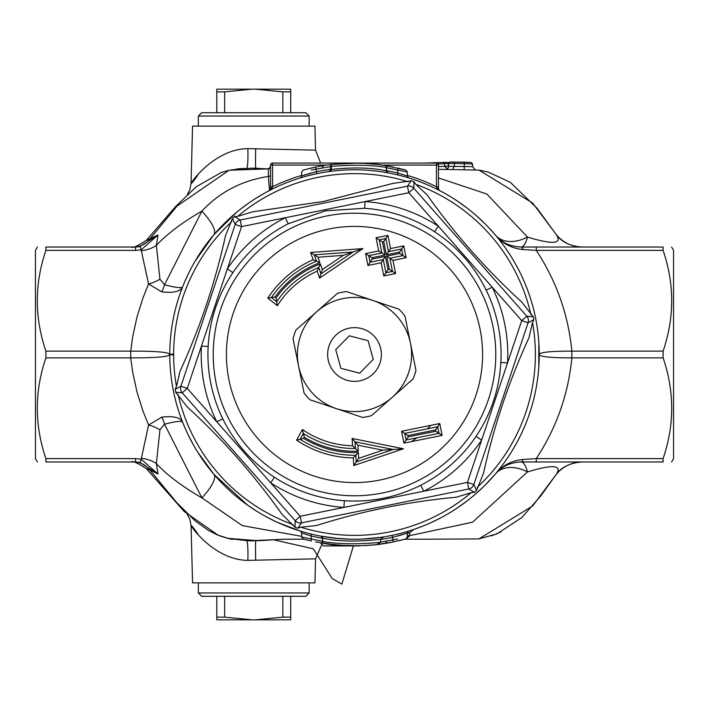 <?xml version="1.0" encoding="UTF-8"?>
<svg xmlns="http://www.w3.org/2000/svg" width="709" height="709" viewBox="0 0 709 709"><rect width="100%" height="100%" fill="white"/><g stroke="black" fill="none" stroke-linecap="round" stroke-linejoin="round"><path stroke-width="1.06" d="M305.801 112.696L201.693 112.696L198.334 116.054L309.159 116.054L305.801 112.696M309.159 126.131L309.159 116.054M216.803 89.183L216.803 91.869L224.664 91.869L251.863 89.183L216.803 89.183M216.803 112.696L216.803 91.869M224.664 112.696L224.664 91.869M290.69 112.696L290.69 89.183L251.863 89.183M255.639 89.183L282.829 91.869L290.69 91.869M282.829 112.696L282.829 91.869M201.693 596.304L305.801 596.304L309.159 592.946L198.334 592.946L201.693 596.304M309.159 582.869L309.159 592.946M216.803 617.131L216.803 619.817L251.863 619.817L224.664 617.131L216.803 617.131L216.803 596.304M224.664 596.304L224.664 617.131M290.69 619.817L290.69 617.131L282.829 617.131L255.639 619.817L290.69 619.817M290.69 596.304L290.69 617.131M251.863 619.817L255.639 619.817M282.829 596.304L282.829 617.131M173.147 354.881A33.58 0.877 -0 0 1 169.788 354.5A184.712 184.712 0 0 0 446.856 514.468A184.712 184.712 0 0 0 446.856 194.532A184.712 184.712 0 0 0 169.788 354.5C169.194 352.196 156.175 351.079 130.713 351.141L130.713 357.859C156.175 357.921 169.194 356.804 169.788 354.5A33.58 0.877 -0 0 1 173.147 354.119M262.144 514.468C243.444 502.672 243.444 502.672 262.144 514.468C281.712 524.766 281.712 524.766 262.144 514.468M262.144 194.532C281.712 184.234 281.712 184.234 262.144 194.532C243.444 206.328 243.444 206.328 262.144 194.532M538.415 371.631L538.53 370.32M538.813 366.615L538.813 342.385M538.53 338.68L538.415 337.369M317.827 173.466A184.712 184.712 0 0 0 173.466 391.173A184.712 184.712 0 0 0 391.173 535.534A184.712 184.712 0 0 0 535.534 317.827A184.712 184.712 0 0 0 317.827 173.466M317.189 271.166L319.608 278.096L320.973 273.86L353.144 251.979L314.3 254.841L310.631 252.466L313.165 259.733L316.515 261.187A100.749 100.749 0 0 0 271.396 297.541L276.661 301.733A94.04 94.04 0 0 1 318.758 267.523L320.973 273.86L322.338 269.624L320.362 263.952L317.189 271.166A91.301 91.301 0 0 0 277.334 305.703L276.067 297.824L275.012 296.991L267.825 298.126L277.334 305.703M319.608 278.096L362.937 248.602L343.333 255.346L322.338 269.624M362.937 248.602L310.631 252.466M314.3 254.841L316.515 261.187L319.883 262.693L317.978 257.225L314.3 254.841M376.071 237.781L378.73 250.951L365.578 253.618L367.971 265.467L381.132 262.8L383.799 275.961L395.64 273.559L392.981 260.398L406.142 257.721L403.74 245.872L390.579 248.549L387.912 235.379L376.071 237.781L379.244 239.837L381.912 252.998L368.742 255.665L370.08 262.25L383.241 259.583L385.909 272.752L392.494 271.414L389.826 258.253L402.996 255.586L401.657 249.001L388.497 251.668L385.829 238.499L379.244 239.837L382.426 241.893L383.737 241.618L387.912 235.379M352.098 438.463L352.568 445.784L355.431 448.531A94.04 94.04 0 0 1 303.337 433.394L300.12 439.314A100.749 100.749 0 0 0 355.821 455.24L356.255 461.94L393.149 449.471L354.996 441.831L355.431 448.531L358.293 451.199L357.903 445.199L352.098 438.463L403.492 448.762L382.807 450.18L358.71 458.324L353.8 465.565L403.492 448.762M352.568 445.784A91.301 91.301 0 0 1 302.406 429.486L296.601 440.165A103.39 103.39 0 0 0 353.304 457.89L353.8 465.565M442.132 435.397L439.731 423.548L401.56 431.276L403.962 443.125L442.132 435.397L439.004 433.332L437.666 426.747L404.75 433.412L406.089 439.997L439.004 433.332L435.867 431.258L408.207 436.868L403.962 443.125M317.978 257.225L343.333 255.346M383.737 241.618L386.414 254.788L399.584 252.12L399.849 253.441L386.68 256.109L389.347 269.278L395.64 273.559M389.347 269.278L388.027 269.544L383.799 275.961M388.027 269.544L385.359 256.374L383.241 259.583L384.127 263.925M367.971 265.467L372.19 259.042L371.924 257.721L365.578 253.618M385.359 256.374L372.19 259.042M371.924 257.721L385.093 255.054L378.73 250.951M385.093 255.054L382.426 241.893M386.414 254.788L390.579 248.549M399.584 252.12L403.74 245.872M399.849 253.441L406.142 257.721M386.68 256.109L392.981 260.398M381.132 262.8L383.241 259.583M408.207 436.868L407.941 435.548L401.56 431.276M407.941 435.548L435.601 429.946L439.731 423.548M435.601 429.946L435.867 431.258M358.71 458.324L358.337 452.537A98.117 98.117 0 0 1 303.665 438.41L296.601 440.165M358.337 452.537L353.304 457.89M303.665 438.41L304.303 437.231L302.406 429.486M357.903 445.199L382.807 450.18M473.825 484.531A6.718 6.718 0 0 1 468.791 488.971L474.392 492.401L476.537 490.513L473.825 484.531L528.099 322.763A6.718 6.718 0 0 0 526.769 316.179L521.735 320.619L507.555 362.893A153.286 153.286 0 0 0 492.223 287.207L438.295 226.144A153.286 153.286 0 0 0 365.082 201.586L285.24 217.76A153.286 153.286 0 0 0 227.359 268.879L201.445 346.107A153.286 153.286 0 0 0 216.777 421.793L270.705 482.856A153.286 153.286 0 0 0 343.918 507.414L467.453 482.386L468.791 488.971A6.718 6.718 0 0 0 473.825 484.531L467.453 482.386L481.641 440.121L476.067 436.372A146.568 146.568 0 0 1 420.729 485.248L423.76 491.24A153.286 153.286 0 0 0 481.641 440.121L507.555 362.893L500.846 362.521C499.269 389.374 491 413.994 476.067 436.372M528.976 337.714L532.486 322.648L533.868 319.617L528.099 322.763L521.735 320.619L492.223 287.207L486.188 290.158A146.568 146.568 0 0 1 500.846 362.521M533.868 319.617L533.301 316.826L526.769 316.179L413.817 188.284A6.718 6.718 0 0 0 407.445 186.148L408.774 192.733L438.295 226.144L434.617 231.772C457.083 246.572 474.277 266.035 486.188 290.158M413.817 188.284L413.976 181.717L411.273 180.813L407.445 186.148A6.718 6.718 0 0 1 413.817 188.284L408.774 192.733L365.082 201.586L364.621 208.286A146.568 146.568 0 0 1 434.617 231.772M407.445 186.148L240.209 220.029A6.718 6.718 0 0 0 235.175 224.469L241.547 226.614L285.24 217.76L288.271 223.752L325.396 210.83L364.621 208.286M240.209 220.029L234.608 216.6L232.463 218.487L235.175 224.469A6.718 6.718 0 0 1 240.209 220.029L241.547 226.614L227.359 268.879L232.933 272.628A146.568 146.568 0 0 1 288.271 223.752M420.729 485.248C396.677 497.31 371.224 502.468 344.379 500.714L343.918 507.414L300.226 516.267L295.183 520.716A6.718 6.718 0 0 0 301.555 522.852L300.226 516.267L270.705 482.856L274.383 477.228C251.917 462.428 234.723 442.965 222.812 418.842L216.777 421.793L187.265 388.381L180.901 386.237A6.718 6.718 0 0 0 182.231 392.821L187.265 388.381L201.445 346.107L208.154 346.479C209.731 319.626 218 295.006 232.933 272.628M295.183 520.716L295.024 527.283L297.727 528.187L301.555 522.852A6.718 6.718 0 0 1 295.183 520.716L182.231 392.821L175.69 392.174L187.247 406.939M301.555 522.852L468.791 488.971M235.175 224.469L180.901 386.237L175.132 389.383L175.699 392.174M297.727 528.187L300.9 527.186L316.285 525.573C361.936 511.083 408.597 501.626 456.286 497.213L471.077 492.711L474.392 492.409M476.537 490.513L483.547 473.125C493.819 426.357 508.965 381.212 528.985 337.706M281.792 513.998L295.024 527.283M187.238 406.939C222.608 439.226 254.132 474.915 281.801 514.007M180.024 371.286L176.514 386.352L175.132 389.383M411.273 180.813L392.715 183.427L323.499 201.462L252.723 211.787L237.923 216.289L234.608 216.591M232.463 218.487L225.453 235.875C215.181 282.643 200.035 327.788 180.015 371.294M521.762 302.061C486.392 269.774 454.868 234.085 427.199 194.993M533.301 316.826L521.753 302.061M427.208 195.002L415.908 184.437L413.976 181.717M373.271 359.357L359.685 373.182L340.914 368.334L335.729 349.643L349.315 335.818L368.086 340.666L373.271 359.357L359.685 373.182L340.914 368.334L335.729 349.643L349.315 335.818L368.086 340.666L373.271 359.357M347.321 328.613A26.871 26.871 0 0 1 380.511 361.227A26.871 26.871 0 0 1 335.667 373.661A26.871 26.871 0 0 1 347.321 328.613M392.299 397.288A57.092 57.092 0 0 1 298.542 365.835A57.092 57.092 0 0 1 372.659 300.377A57.092 57.092 0 0 1 392.299 397.288L413.081 378.934A63.473 63.473 0 0 0 415.961 370.346L404.945 315.984A63.473 63.473 0 0 0 398.954 309.195L346.364 291.55A63.473 63.473 0 0 0 337.493 293.349L295.919 330.066A63.473 63.473 0 0 0 293.039 338.654L304.055 393.016A63.473 63.473 0 0 0 310.046 399.805L362.636 417.45A63.473 63.473 0 0 0 371.507 415.651L392.299 397.288M37.391 461.967L35.45 458.608L35.45 250.392L37.391 247.033M671.609 461.967L673.55 458.608L673.55 250.392L671.609 247.033M161.741 417.14A20.153 11.158 -101.1 0 1 164.506 424.186C175.672 421.368 181.708 420.694 182.63 422.174C180.44 417.468 173.483 415.793 161.741 417.14L148.571 425.028L141.197 459.193A6.718 0.789 101.8 0 1 139.859 462.401L157.983 474.002L141.197 459.193L135.534 458.608L135.534 461.967L45.899 461.967C34.449 461.967 34.449 461.967 45.899 461.967C34.449 461.967 34.449 461.967 45.899 461.967L45.899 458.608C34.449 425.028 34.449 391.439 45.899 357.859L45.899 351.141C34.449 317.561 34.449 283.972 45.899 250.392L45.899 247.033C34.449 247.033 34.449 247.033 45.899 247.033C34.449 247.033 34.449 247.033 45.899 247.033L135.534 247.033L135.534 250.392L141.197 249.807L157.983 234.998L139.859 246.599A6.718 0.789 78.2 0 1 141.197 249.807L141.348 250.764A20.153 9.97 170.3 0 0 156.379 245.385L157.983 234.998L146.267 240.431C137.395 246.156 132.423 248.363 131.351 247.033M663.101 458.608L536.261 458.608L523.056 459.441A6.718 2.499 90 0 1 521.106 461.967L663.101 461.967C674.551 461.967 674.551 461.967 663.101 461.967C674.551 461.967 674.551 461.967 663.101 461.967L663.101 458.608C674.551 425.028 674.551 391.439 663.101 357.859L663.101 351.141C674.551 317.561 674.551 283.972 663.101 250.392L663.101 247.033C674.551 247.033 674.551 247.033 663.101 247.033C674.551 247.033 674.551 247.033 663.101 247.033L536.261 247.033L536.261 250.392L663.101 250.392M663.101 351.141L571.862 351.141L571.862 357.859C568.299 394.381 556.432 427.961 536.261 458.608L536.261 461.967M246.652 168.228A20.153 1.897 88.1 0 0 247.866 148.624L315.532 150.166L314.938 126.131L192.556 126.131L191.058 183.312L189.826 189.79L187.336 194.479M187.344 514.53L189.826 519.21L191.067 525.688L192.556 582.869L314.938 582.869L315.567 558.834L321.567 544.999M536.261 247.033L521.106 247.033A6.718 2.499 90 0 1 523.056 249.559L536.261 250.392C556.432 281.039 568.299 314.619 571.862 351.141C550.645 351.123 539.762 352.24 539.212 354.5C539.762 356.76 550.645 357.877 571.862 357.859L663.101 357.859M443.24 162.396L437.099 162.653L443.24 162.396L444.64 163.69L444.64 166.376L447.414 168.964M475.012 169.584L472.619 166.642L448.646 166.34A2.685 2.685 180 0 1 446.759 168.902M448.345 166.243L448.522 167.147L448.336 166.172L438.463 166.624M582.24 247.033L582.426 247.033C583.312 246.892 564.47 247.627 555.342 233.314L532.672 203.066L478.956 170.089L438.463 169.309M448.815 162.875L448.646 163.522L454.345 163.407L454.345 166.128L452.954 168.813M464.218 168.839L464.342 162.139L455.054 162.069L454.345 163.407L472.619 163.947L471.379 162.503L455.063 162.069C449.187 161.909 447.051 162.396 448.646 163.522L448.646 166.34M472.619 166.65L472.619 163.947M404.033 539.416L391.288 542.358L404.21 539.363M406.744 538.379L409.598 535.836L409.687 535.339L407.321 536.031M323.605 545.93L354.5 545.93L323.605 545.93L320.92 543.245L323.605 545.93M354.5 545.93A191.43 191.43 0 0 0 359.8 545.859L337.511 545.177L315.452 541.906M364.781 545.655L375.912 544.734A191.43 191.43 0 0 0 391.288 542.358M422.803 526.122L413.772 529.446L409.687 532.619L409.687 535.339M320.92 542.961L322.542 543.245M269.961 168.281L270.333 167.741M272.557 163.07A2.012 2.012 0 0 0 270.537 165.082L272.557 165.082L272.557 163.07L436.443 163.07L436.443 165.082L438.463 165.082A2.012 2.012 0 0 0 436.443 163.07M270.537 165.082L270.537 186.715L272.557 186.715L272.557 165.082L326.796 165.082M270.537 186.715L270.537 188.745A2.012 0.833 0 0 1 272.15 187.929L272.557 186.715A186.724 186.724 0 0 1 301.679 175.398M270.537 174.901A2.012 1.56 0 0 1 268.374 176.452L269.455 190.535L272.15 187.929M269.712 190.367A2.012 2.012 0 0 0 270.537 188.745L269.482 190.517M382.204 165.082L436.443 165.082L436.443 186.715L438.463 186.715L438.463 165.082M407.321 175.398A186.724 186.724 0 0 1 436.443 186.715L436.85 187.929A2.012 0.833 -0 0 1 438.463 188.745L438.463 186.715M436.85 187.929L439.545 190.535L438.463 188.86M442.833 192.281L439.429 190.464L438.463 188.745M229.37 170.231L250.951 168.166L268.392 168.875L270.537 166.863A2.012 2.012 180 0 1 268.392 168.875L268.374 176.452C241.796 180.565 219.639 192.121 201.905 211.122A40.298 11.22 -139.6 0 1 213.817 234.803L236.762 212.177M247.778 505.26L213.817 474.197L197.394 451.642M193.247 444.587L187.956 434.378M304.613 539.319L311.216 540.976L311.251 539.008L301.662 536.97L301.679 532.991L311.251 536.048L311.26 534.081M300.297 531.085L277.582 522.436M275.464 521.452L265.6 516.418M257.066 511.419L248.185 505.552M523.056 459.441C511.765 460.558 502.566 465.352 495.476 473.851L485.505 484.717M482.794 487.393L473.568 495.715M467.204 500.846L457.137 508.069M438.348 519.085L429.849 523.145M457.225 200.984L466.947 207.959M476.147 215.501L483.83 222.617M489.299 228.209L495.476 235.149C502.566 243.648 511.765 248.442 523.056 249.559M240.679 209.022L247.787 203.731M255.63 198.476L264.182 193.371M194.931 261.461L213.817 234.803M300.359 531.103L302.078 531.617M348.704 539.124L338.565 538.53L321.195 536.181A2.012 1.835 -79.6 0 1 322.666 538.166L322.666 538.166C338.698 541.614 357.965 541.951 380.458 539.203L383.791 536.873M381.096 537.289L362.671 539.035M335.898 538.273L350.37 539.168M359.401 539.141L366.739 538.813M321.806 536.296L325.653 536.943M330.837 171.312L329.065 171.543M387.194 172.704L383.347 172.057M383.082 172.012L387.805 172.819A2.012 1.835 100.4 0 1 386.334 170.834L386.334 170.834C371.933 167.599 353.569 167.12 331.263 169.398A2.012 1.338 -97.6 0 1 330.181 171.392M408.641 177.897L406.922 177.383M384.721 165.472C361.537 161.82 338.441 162.361 315.452 167.094L303.266 170.054L301.662 172.03L301.679 176.009L300.279 177.924L302.078 177.383M308.264 175.664L317.109 173.608L316.276 171.64C299.402 176.612 297.727 177.055 311.251 172.952M254.247 540.807L249.311 540.825M197.758 533.824C177.799 504.897 205.38 559.906 247.866 560.376L315.54 558.834M286.915 539.221L282.616 539.301M269.003 540.09L258.679 540.675M229.149 538.716L228.271 538.521M287.331 539.212L304.241 539.212L284.805 539.239L248.274 540.807L227.704 538.388L232.57 539.381M249.116 540.825L254.407 540.807M236.868 168.981L240.555 168.591M247.866 148.624C205.388 149.094 177.799 204.103 197.758 175.176M252.218 168.166L258.501 168.325M230.203 170.063L244.321 168.334M455.063 162.069L449.949 162.175A1.347 1.347 180 0 0 449.745 162.201A1.347 1.347 180 0 1 449.949 162.175M443.471 162.405L446.954 162.264L448.336 163.619L446.954 162.272L443.364 162.396M448.336 163.619L448.336 166.19M432.322 162.84L430.159 162.919M427.43 162.99L426.588 163.017M437.099 162.653L428.918 162.955L436.558 163.07M426.676 163.035L422.865 163.07M428.918 162.955L426.463 163.017M462.365 162.095L467.275 162.264L462.365 162.095M449.745 162.201A1.347 1.347 180 0 0 448.646 163.522A1.347 1.347 180 0 1 449.745 162.201L449.231 162.414M375.832 164.266A2.012 1.622 96.4 0 1 375.912 164.266L380.857 164.896C357.451 161.696 334.24 162.742 311.216 168.024L311.189 168.042M408.623 177.897L407.321 176.009L397.749 172.952L397.784 168.024L405.832 170.08L384.819 165.489C371.091 162.937 353.605 162.556 332.37 164.355A2.012 2.012 0 0 0 330.589 166.358L331.263 166.358A2.012 1.338 -96.6 0 1 332.37 164.355L358.355 163.114M388.151 172.881L386.511 170.896L386.511 167.475A2.012 2.012 0 0 0 384.819 165.489A2.012 1.835 99.1 0 1 386.334 167.475L386.334 170.834M330.722 169.54L331.263 169.398L331.263 166.358C353.561 164.577 371.924 164.949 386.334 167.475M372.978 163.965L375.912 164.266M386.511 170.612L397.749 172.952L397.696 174.91M303.434 175.389L308.123 173.865M386.511 167.741L407.321 172.03L405.832 170.08M315.452 167.094L316.276 169.07L330.589 166.65M311.251 169.992L316.276 169.07L316.276 171.64L330.589 169.256M384.819 165.489L393.548 167.094M335.96 163.974L324.181 165.489A2.012 1.835 -99.1 0 0 322.666 167.475M322.489 167.475A2.012 2.012 0 0 1 324.181 165.489L328.223 164.878M356.166 163.079L350.742 163.105M376.63 164.355L362.857 163.256M380.458 539.194L380.449 542.332L376.63 544.645L373.483 544.991L393.548 541.906L392.724 539.93L380.458 542.066M346.763 545.779L324.181 543.511A2.012 1.835 -80.9 0 1 322.666 541.525L322.666 538.166M320.849 536.119L322.489 538.104L322.489 541.525A2.012 2.012 0 0 0 324.181 543.511C337.954 546.081 355.431 546.462 376.63 544.645L373.377 544.999M380.449 542.332C357.992 544.485 338.725 544.211 322.666 541.525M328.843 544.202L333.168 544.734M393.548 541.906L373.483 544.991M380.458 539.478L392.724 537.36C409.589 532.379 411.264 531.945 397.749 536.048L407.321 532.991L407.321 536.97L405.832 538.92L397.784 540.976M397.749 539.008L392.724 539.93L392.724 537.36L391.891 535.392M375.912 544.734L384.819 543.511A2.012 1.835 80.9 0 0 386.334 541.525M356.326 545.921L346.143 545.753M139.859 246.599L135.534 247.033M135.534 461.967L139.859 462.401M133.841 461.967A20.153 20.012 -90 0 1 149.759 469.907L157.983 474.002L156.379 463.615L159.933 429.849L164.506 424.186L201.905 497.878A40.298 11.22 139.6 0 0 213.817 474.197M582.302 461.967L582.426 461.967C583.534 462.064 564.178 461.479 555.342 475.686L555.475 475.455A33.58 33.58 -90 0 1 582.381 461.967M159.933 279.151A20.153 9.669 -18.7 0 1 148.571 283.972L161.741 291.86C173.492 293.207 180.458 291.532 182.63 286.826C181.726 288.306 175.681 287.632 164.506 284.814L159.933 279.151L156.379 245.385C167.289 233.731 182.47 222.307 201.923 211.114M229.051 170.302L177.055 206.053L149.759 239.093A20.153 20.012 90 0 1 133.841 247.033M268.392 168.875L229.388 170.231M45.899 357.859L130.713 357.859L132.769 372.668L137.032 392.139L142.996 411.158L148.571 425.028A20.153 9.669 -161.3 0 1 159.933 429.849M201.905 211.122L164.506 284.814A20.153 11.158 -78.9 0 1 161.741 291.86M201.905 497.878L242.31 525.599L301.679 536.359M141.348 458.236A20.153 9.97 -170.3 0 1 156.379 463.615C167.28 475.269 182.47 486.693 201.923 497.878M261.603 540.533L266.052 540.276M274.374 539.726L281.376 539.345M282.182 539.319L285.062 539.239M409.642 535.676L472.549 522.187L527.487 471.928A33.58 23.3 -139.7 0 0 495.476 473.851C501.706 466.398 510.25 462.436 521.106 461.967A33.58 8.978 90 0 1 527.487 471.928C553.897 463.916 563.221 465.095 555.475 475.455L532.663 505.951L478.894 538.92L422.892 539.221M582.381 247.033A33.58 33.58 90 0 1 555.475 233.545C563.221 243.905 553.897 245.084 527.487 237.072A33.58 8.978 90 0 1 521.106 247.033C510.25 246.564 501.706 242.602 495.476 235.149A33.58 23.3 139.7 0 0 527.487 237.072L486.853 194.027L438.463 177.932M500.997 531.91L491.532 535.862M131.351 461.967C132.423 460.637 137.395 462.844 146.267 468.569L149.759 469.907L176.807 502.663L195.135 520.867L208.198 530.261L216.803 534.692L229.37 538.76M268.277 540.134L255.807 540.772A20.153 0.629 88.4 0 0 255.71 560.385M232.8 539.425L229.486 538.787M313.165 259.733A103.39 103.39 0 0 0 267.825 298.126M329.073 228.963A128.081 128.081 0 0 1 475.934 395.241A128.081 128.081 0 0 1 258.501 439.288A128.081 128.081 0 0 1 329.073 228.963M320.362 263.952A96.77 96.77 0 0 0 276.067 297.824M275.012 296.991A98.117 98.117 0 0 1 319.883 262.693M304.303 437.231A96.77 96.77 0 0 0 358.293 451.199M222.812 418.842A146.568 146.568 0 0 1 208.154 346.479M344.379 500.714A146.568 146.568 0 0 1 274.383 477.228M326.45 216.032A141.277 141.277 0 0 0 248.611 448.026A141.277 141.277 0 0 0 488.439 399.442A141.277 141.277 0 0 0 326.45 216.032M408.198 181.788A180.866 180.866 0 0 0 237.825 216.298M231.781 221.642A180.866 180.866 0 0 0 176.479 386.449M178.074 394.355A180.866 180.866 0 0 0 293.163 524.651M300.802 527.212A180.866 180.866 0 0 0 471.175 492.702M477.219 487.358A180.866 180.866 0 0 0 532.521 322.551M530.926 314.645A180.866 180.866 0 0 0 415.837 184.349M45.899 250.392L135.534 250.392M135.534 458.608L45.899 458.608M141.348 250.764L148.571 283.972L142.996 297.842L137.032 316.861L132.769 336.332L130.713 351.141L45.899 351.141M409.687 532.619L407.321 533.345M246.652 540.772A20.153 1.897 -88.1 0 1 247.866 560.376M255.71 148.615A20.153 0.629 -88.4 0 0 255.807 168.228M438.118 163.956L448.336 163.575M322.489 541.259L311.251 539.008L311.251 536.048L322.489 538.388M198.334 126.131L198.334 116.054M198.334 582.869L198.334 592.946M446.732 168.919L448.212 167.794M478.85 170.071L488.262 172.083L510.32 182.319L537.005 208.18L555.253 233.208M315.532 150.166L320.654 163.07M471.379 162.503L464.342 162.139M330.589 166.358L330.589 169.584L328.861 171.578M407.321 176.009L407.321 172.03M301.662 536.97L303.266 538.946M301.679 532.991L300.377 531.103M407.321 532.991L408.712 531.076M384.819 543.511A2.012 2.012 0 0 0 386.511 541.525M556.299 474.445L555.315 475.721M229.397 538.769L232.694 539.407M264.306 193.3L256.055 198.201M247.76 203.749L240.635 209.058M227.766 170.603L221.279 172.5L196.313 186.706L175.504 206.673L146.311 240.386M423.627 539.221L404.759 539.212M478.752 538.937L497.062 533.859L521.975 517.402L540.994 495.618L555.253 475.792M146.311 468.614L184.207 511.49L218.611 535.517L228.395 538.548M246.697 540.772L268.808 540.098M227.412 538.308L257.899 540.701L273.55 539.779L313.325 548.819L332.211 578.509L341.871 584.127L353.392 545.93M430.771 425.365L427.394 428.83M430.788 425.356L427.421 428.821M416.972 437.79L411.574 441.583L416.963 437.79"/></g></svg>
